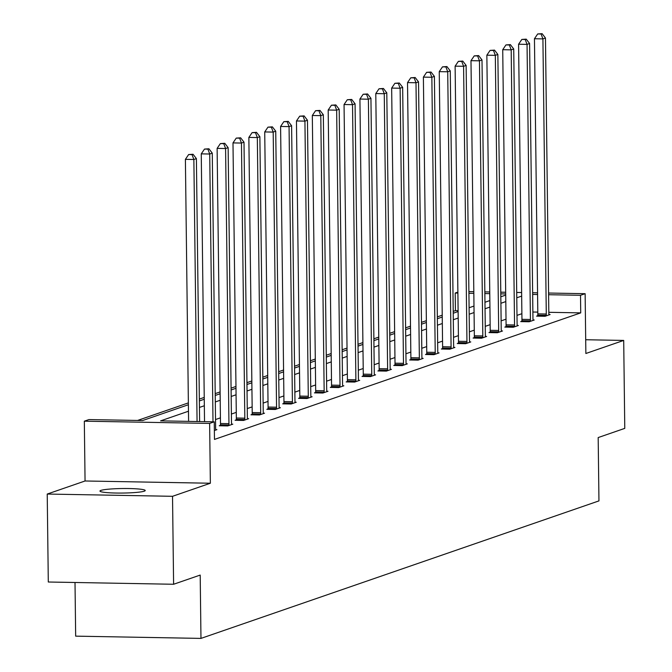 <?xml version="1.0" encoding="UTF-8"?>
<svg xmlns="http://www.w3.org/2000/svg" width="672" height="672" viewBox="0 0 672 672"><rect width="100%" height="100%" fill="white"/><g stroke="black" fill="none" stroke-linecap="round" stroke-linejoin="round"><path stroke-width="1.01" d="M144.262 491.182A22.63 2.268 179.3 0 1 119.314 493.072A22.63 2.268 179.3 0 1 99.96 491.064A22.63 2.268 179.3 0 1 100.918 490.4A22.63 2.268 179.3 0 1 125.866 488.51A22.63 2.268 179.3 0 1 145.219 490.51A22.63 2.268 179.3 0 1 144.262 491.182M548.579 293.034L585.136 293.689L585.866 353.497L623.7 340.427L624.775 428.375L598.181 437.564L598.954 500.892L200.97 638.4L200.197 575.072L173.603 584.262L48.3 582.011L47.225 494.054L172.528 496.306L210.361 483.235L209.63 423.427L84.328 421.176L88.956 419.572L142.632 420.538L188.395 404.729M173.603 584.262L172.528 496.306M623.7 340.427L585.698 339.738M210.361 483.235L85.058 480.984L47.225 494.054M85.058 480.984L84.328 421.176M458.111 310.674L455.423 310.624L453.205 311.388M442.235 315.185L437.338 316.873M426.367 320.662L421.47 322.358M410.5 326.147L405.602 327.835M394.632 331.632L389.735 333.32M378.764 337.109L373.867 338.797M362.897 342.594L358.008 344.282M347.029 348.071L342.14 349.768M331.17 353.556L326.273 355.244M315.302 359.041L310.405 360.73M299.435 364.518L294.538 366.215M283.567 370.003L278.67 371.692M267.7 375.48L262.802 377.177M251.832 380.965L246.943 382.654M235.964 386.45L231.076 388.139M220.105 391.927L215.208 393.624M204.238 397.412L199.34 399.101M188.37 402.889L137.558 420.454M455.423 310.624L455.204 293.034L457.884 292.11M75.012 582.49L75.667 636.149L200.97 638.4M521.842 321.224L520.699 321.611L529.166 321.762L534.248 320.006L533.056 319.99M490.106 332.186L488.964 332.581L497.431 332.732L502.522 330.977L501.329 330.952M458.371 343.148L457.237 343.543L465.704 343.694L470.786 341.939L469.594 341.914M426.636 354.11L425.502 354.505L433.969 354.656L439.051 352.901L437.858 352.876M394.909 365.072L393.767 365.467L402.234 365.618L407.324 363.863L406.123 363.846M363.174 376.043L362.04 376.429L370.499 376.589L375.589 374.825L374.396 374.808M331.439 387.005L330.305 387.4L338.772 387.551L343.854 385.795L342.661 385.77M299.712 397.967L298.57 398.362L307.037 398.513L312.119 396.757L310.926 396.732M267.977 408.929L266.834 409.324L275.302 409.475L280.392 407.719L279.199 407.702M236.242 419.899L235.108 420.286L243.575 420.445L248.657 418.681L247.464 418.664M215.729 429.626L216.922 429.652L214.368 430.534M521.884 313.698L516.986 315.386M506.016 319.183L501.119 320.872M490.148 324.66L485.251 326.348M474.281 330.145L469.384 331.834M458.413 335.622L453.516 337.319M442.546 341.107L437.657 342.796M426.678 346.592L421.789 348.281M410.819 352.069L405.922 353.766M394.951 357.554L390.054 359.243M379.084 363.031L374.186 364.728M363.216 368.516L358.319 370.205M347.348 374.002L342.451 375.69M331.481 379.478L326.592 381.175M315.613 384.964L310.724 386.652M299.754 390.449L294.857 392.137M283.886 395.926L278.989 397.614M268.019 401.411L263.122 403.099M252.151 406.888L247.254 408.584M236.284 412.373L231.386 414.061M220.416 417.858L215.527 419.546M188.471 411.23L160.583 420.865L214.259 421.831L214.469 439.421L580.726 312.875L548.814 312.304M537.793 312.102L532.879 312.018M220.374 425.376L219.24 425.771L227.707 425.922L232.789 424.166L231.596 424.141M252.109 414.414L250.975 414.809L259.434 414.96L264.524 413.204L263.332 413.179M283.844 403.452L282.702 403.847L291.169 403.998L296.26 402.234L295.058 402.217M315.571 392.49L314.437 392.876L322.904 393.028L327.986 391.272L326.794 391.255M347.306 381.52L346.172 381.914L354.64 382.066L359.722 380.31L358.529 380.285M379.042 370.558L377.899 370.952L386.366 371.104L391.457 369.348L390.264 369.323M410.777 359.596L409.634 359.99L418.102 360.142L423.184 358.386L421.991 358.361M442.504 348.634L441.37 349.02L449.837 349.18L454.919 347.416L453.726 347.399M474.239 337.663L473.105 338.058L481.564 338.209L486.654 336.454L485.461 336.437M505.974 326.701L504.832 327.096L513.299 327.247L518.389 325.492L517.188 325.466M537.701 315.739L536.567 316.134L545.034 316.285L550.116 314.53L548.923 314.504M214.259 421.831L209.63 423.427M585.136 293.689L580.507 295.285L548.596 294.714M580.726 312.875L580.507 295.285M521.665 296.108L516.768 297.797M505.798 301.585L500.9 303.282M489.93 307.07L485.041 308.759M474.062 312.556L469.174 314.244M458.203 318.032L453.306 319.729M442.336 323.518L437.438 325.206M426.468 328.994L421.571 330.691M410.6 334.48L405.703 336.168M394.733 339.965L389.836 341.653M378.865 345.442L373.976 347.138M362.998 350.927L358.109 352.615M347.138 356.412L342.241 358.1M331.271 361.889L326.374 363.577M315.403 367.374L310.506 369.062M299.536 372.851L294.638 374.548M283.668 378.336L278.771 380.024M267.8 383.821L262.912 385.51M251.933 389.298L247.044 390.995M236.074 394.783L231.176 396.472M220.206 400.26L215.309 401.957M204.338 405.745L199.441 407.434M537.575 294.512L532.661 294.428M468.896 291.598L473.81 291.69M484.831 291.883L489.745 291.976M500.766 292.169L505.688 292.261M516.701 292.454L521.623 292.547M532.644 292.74L537.558 292.832M505.705 293.941L500.791 293.857M489.77 293.656L484.848 293.563M473.836 293.37L468.913 293.278M457.892 293.084L455.204 293.034M199.366 400.94L204.254 399.252M215.233 395.455L220.122 393.767M231.092 389.978L235.99 388.282M246.96 384.493L251.857 382.805M262.828 379.016L267.725 377.32M278.695 373.531L283.592 371.843M294.563 368.046L299.46 366.358M310.43 362.569L315.319 360.872M326.298 357.084L331.187 355.396M342.157 351.599L347.054 349.91M358.025 346.122L362.922 344.434M373.892 340.637L378.79 338.948M389.76 335.16L394.657 333.463M405.628 329.675L410.525 327.986M421.495 324.19L426.384 322.501M437.363 318.713L442.252 317.016M453.222 313.228L458.119 311.539M469.09 307.751L473.987 306.054M484.957 302.266L489.854 300.577M500.825 296.78L505.722 295.092M197.064 421.52L193.864 159.499L196.4 158.617L199.618 421.562M188.597 421.369L185.396 159.348L193.864 159.499L192.024 154.619L193.04 154.266L188.639 154.552L192.024 154.619M188.639 154.552L185.396 159.348M196.4 158.617L193.04 154.266M212.999 421.806L209.723 154.014L212.268 153.14L215.628 428.257A3.536 1.016 91 0 0 215.72 429.542L215.788 430.038M204.532 421.655L201.256 153.863L209.723 154.014L207.892 149.134L208.908 148.781L204.506 149.075L207.892 149.134M204.506 149.075L201.256 153.863M212.268 153.14L208.908 148.781M228.841 425.527L228.9 424.99A3.536 1.016 91 0 0 228.95 423.654L225.59 148.537L228.136 147.655L231.496 422.772A3.536 1.016 91 0 0 231.588 424.066L231.655 424.561M220.332 425.788L220.433 424.838A3.536 1.016 91 0 0 220.492 423.503L217.123 148.386L225.59 148.537L223.759 143.648L224.776 143.304L220.374 143.59L223.759 143.648M220.374 143.59L217.123 148.386M228.136 147.655L224.776 143.304M244.709 420.05L244.759 419.513A3.536 1.016 91 0 0 244.818 418.169L241.458 143.052L244.003 142.17L247.363 417.295A3.536 1.016 91 0 0 247.456 418.58L247.523 419.076M236.2 420.311L236.3 419.362A3.536 1.016 91 0 0 236.351 418.018L232.991 142.901L241.458 143.052L239.627 138.172L240.643 137.819L236.242 138.104L239.627 138.172M236.242 138.104L232.991 142.901M244.003 142.17L240.643 137.819M260.576 414.565L260.627 414.028A3.536 1.016 91 0 0 260.686 412.692L257.326 137.567L259.871 136.693L263.231 411.81A3.536 1.016 91 0 0 263.315 413.104L263.382 413.599M252.067 414.826L252.16 413.876A3.536 1.016 91 0 0 252.218 412.541L248.858 137.416L257.326 137.567L255.494 132.686L256.511 132.334L252.109 132.628L255.494 132.686M252.109 132.628L248.858 137.416M259.871 136.693L256.511 132.334M276.444 409.08L276.494 408.551A3.536 1.016 91 0 0 276.553 407.207L273.193 132.09L275.738 131.208L279.098 406.333A3.536 1.016 91 0 0 279.182 407.618L279.25 408.114M267.935 409.349L268.027 408.391A3.536 1.016 91 0 0 268.086 407.056L264.726 131.939L273.193 132.09L271.362 127.21L272.378 126.857L267.968 127.142L271.362 127.21M267.968 127.142L264.726 131.939M275.738 131.208L272.378 126.857M292.312 403.603L292.362 403.066A3.536 1.016 91 0 0 292.421 401.73L289.061 126.605L291.598 125.731L294.966 400.848A3.536 1.016 91 0 0 295.05 402.133L295.117 402.629M283.802 403.864L283.895 402.914A3.536 1.016 91 0 0 283.954 401.57L280.594 126.454L289.061 126.605L287.221 121.724L288.246 121.372L283.836 121.666L287.221 121.724M283.836 121.666L280.594 126.454M291.598 125.731L288.246 121.372M308.171 398.118L308.23 397.58A3.536 1.016 91 0 0 308.288 396.245L304.928 121.128L307.465 120.246L310.825 395.363A3.536 1.016 91 0 0 310.918 396.656L310.985 397.152M299.67 398.378L299.762 397.429A3.536 1.016 91 0 0 299.821 396.094L296.461 120.968L304.928 121.128L303.089 116.239L304.105 115.886L299.704 116.18L303.089 116.239M299.704 116.18L296.461 120.968M307.465 120.246L304.105 115.886M324.038 392.641L324.097 392.104A3.536 1.016 91 0 0 324.156 390.76L320.788 115.643L323.333 114.761L326.693 389.886A3.536 1.016 91 0 0 326.785 391.171L326.852 391.667M315.529 392.902L315.63 391.952A3.536 1.016 91 0 0 315.689 390.608L312.32 115.492L320.788 115.643L318.956 110.762L319.973 110.41L315.571 110.695L318.956 110.762M315.571 110.695L312.32 115.492M323.333 114.761L319.973 110.41M339.906 387.156L339.965 386.618A3.536 1.016 91 0 0 340.015 385.283L336.655 110.158L339.2 109.284L342.56 384.401A3.536 1.016 91 0 0 342.653 385.686L342.72 386.182M331.397 387.416L331.498 386.467A3.536 1.016 91 0 0 331.556 385.132L328.188 110.006L336.655 110.158L334.824 105.277L335.84 104.924L331.439 105.218L334.824 105.277M331.439 105.218L328.188 110.006M339.2 109.284L335.84 104.924M355.774 381.671L355.824 381.142A3.536 1.016 91 0 0 355.883 379.798L352.523 104.681L355.068 103.799L358.428 378.924A3.536 1.016 91 0 0 358.52 380.209L358.588 380.705M347.264 381.931L347.365 380.982A3.536 1.016 91 0 0 347.416 379.646L344.056 104.53L352.523 104.681L350.692 99.792L351.708 99.448L347.306 99.733L350.692 99.792M347.306 99.733L344.056 104.53M355.068 103.799L351.708 99.448M371.641 376.194L371.692 375.656A3.536 1.016 91 0 0 371.75 374.321L368.39 99.196L370.936 98.322L374.296 373.439A3.536 1.016 91 0 0 374.38 374.724L374.447 375.22M363.132 376.454L363.224 375.505A3.536 1.016 91 0 0 363.283 374.161L359.923 99.044L368.39 99.196L366.559 94.315L367.576 93.962L363.174 94.256L366.559 94.315M363.174 94.256L359.923 99.044M370.936 98.322L367.576 93.962M387.509 370.709L387.559 370.171A3.536 1.016 91 0 0 387.618 368.836L384.258 93.719L386.795 92.837L390.163 367.954A3.536 1.016 91 0 0 390.247 369.247L390.314 369.743M379 370.969L379.092 370.02A3.536 1.016 91 0 0 379.151 368.684L375.791 93.559L384.258 93.719L382.427 88.83L383.443 88.477L379.033 88.771L382.427 88.83M379.033 88.771L375.791 93.559M386.795 92.837L383.443 88.477M403.376 365.232L403.427 364.694A3.536 1.016 91 0 0 403.486 363.35L400.126 88.234L402.662 87.352L406.031 362.477A3.536 1.016 91 0 0 406.115 363.762L406.182 364.258M394.867 365.492L394.96 364.543A3.536 1.016 91 0 0 395.018 363.199L391.658 88.082L400.126 88.234L398.286 83.353L399.311 83L394.901 83.286L398.286 83.353M394.901 83.286L391.658 88.082M402.662 87.352L399.311 83M419.236 359.747L419.294 359.209A3.536 1.016 91 0 0 419.353 357.874L415.993 82.748L418.53 81.875L421.89 356.992A3.536 1.016 91 0 0 421.982 358.277L422.05 358.772M410.735 360.007L410.827 359.058A3.536 1.016 91 0 0 410.886 357.722L407.526 82.597L415.993 82.748L414.154 77.868L415.17 77.515L410.768 77.809L414.154 77.868M410.768 77.809L407.526 82.597M418.53 81.875L415.17 77.515M435.103 354.262L435.162 353.724A3.536 1.016 91 0 0 435.221 352.388L431.852 77.272L434.398 76.39L437.758 351.506A3.536 1.016 91 0 0 437.85 352.8L437.917 353.296M426.594 354.522L426.695 353.573A3.536 1.016 91 0 0 426.754 352.237L423.385 77.12L431.852 77.272L430.021 72.383L431.038 72.038L426.636 72.324L430.021 72.383M426.636 72.324L423.385 77.12M434.398 76.39L431.038 72.038M450.971 348.785L451.03 348.247A3.536 1.016 91 0 0 451.08 346.903L447.72 71.786L450.265 70.904L453.625 346.03A3.536 1.016 91 0 0 453.718 347.315L453.785 347.81M442.462 349.045L442.562 348.096A3.536 1.016 91 0 0 442.613 346.752L439.253 71.635L447.72 71.786L445.889 66.906L446.905 66.553L442.504 66.847L445.889 66.906M442.504 66.847L439.253 71.635M450.265 70.904L446.905 66.553M466.838 343.3L466.889 342.762A3.536 1.016 91 0 0 466.948 341.426L463.588 66.301L466.133 65.428L469.493 340.544A3.536 1.016 91 0 0 469.585 341.838L469.652 342.334M458.329 343.56L458.43 342.611A3.536 1.016 91 0 0 458.48 341.275L455.12 66.15L463.588 66.301L461.756 61.421L462.773 61.068L458.371 61.362L461.756 61.421M458.371 61.362L455.12 66.15M466.133 65.428L462.773 61.068M482.706 337.823L482.756 337.285A3.536 1.016 91 0 0 482.815 335.941L479.455 60.824L482 59.942L485.36 335.068A3.536 1.016 91 0 0 485.444 336.353L485.512 336.848M474.197 338.083L474.289 337.126A3.536 1.016 91 0 0 474.348 335.79L470.988 60.673L479.455 60.824L477.624 55.944L478.64 55.591L474.239 55.877L477.624 55.944M474.239 55.877L470.988 60.673M482 59.942L478.64 55.591M498.574 332.338L498.624 331.8A3.536 1.016 91 0 0 498.683 330.464L495.323 55.339L497.86 54.466L501.228 329.582A3.536 1.016 91 0 0 501.312 330.868L501.379 331.363M490.064 332.598L490.157 331.649A3.536 1.016 91 0 0 490.216 330.305L486.856 55.188L495.323 55.339L493.492 50.459L494.508 50.106L490.098 50.4L493.492 50.459M490.098 50.4L486.856 55.188M497.86 54.466L494.508 50.106M514.441 326.852L514.492 326.315A3.536 1.016 91 0 0 514.55 324.979L511.19 49.862L513.727 48.98L517.096 324.097A3.536 1.016 91 0 0 517.18 325.391L517.247 325.886M505.932 327.113L506.024 326.164A3.536 1.016 91 0 0 506.083 324.828L502.723 49.703L511.19 49.862L509.351 44.974L510.376 44.621L505.966 44.915L509.351 44.974M505.966 44.915L502.723 49.703M513.727 48.98L510.376 44.621M530.3 321.376L530.359 320.838A3.536 1.016 91 0 0 530.418 319.494L527.05 44.377L529.595 43.495L532.955 318.62A3.536 1.016 91 0 0 533.047 319.906L533.114 320.401M521.8 321.636L521.892 320.687A3.536 1.016 91 0 0 521.951 319.343L518.591 44.226L527.05 44.377L525.218 39.497L526.235 39.144L521.833 39.43L525.218 39.497M521.833 39.43L518.591 44.226M529.595 43.495L526.235 39.144M546.168 315.89L546.227 315.353A3.536 1.016 91 0 0 546.286 314.017L542.917 38.892L545.462 38.018L548.822 313.135A3.536 1.016 91 0 0 548.915 314.429L548.982 314.916M537.659 316.151L537.76 315.202A3.536 1.016 91 0 0 537.818 313.866L534.45 38.741L542.917 38.892L541.086 34.012L542.102 33.659L537.701 33.953L541.086 34.012M537.701 33.953L534.45 38.741M545.462 38.018L542.102 33.659M228.9 424.99L220.433 424.838M228.95 423.654L220.492 423.503M244.759 419.513L236.3 419.362M244.818 418.169L236.351 418.018M260.627 414.028L252.16 413.876M260.686 412.692L252.218 412.541M276.494 408.551L268.027 408.391M276.553 407.207L268.086 407.056M292.362 403.066L283.895 402.914M292.421 401.73L283.954 401.57M308.23 397.58L299.762 397.429M308.288 396.245L299.821 396.094M324.097 392.104L315.63 391.952M324.156 390.76L315.689 390.608M339.965 386.618L331.498 386.467M340.015 385.283L331.556 385.132M355.824 381.142L347.365 380.982M355.883 379.798L347.416 379.646M371.692 375.656L363.224 375.505M371.75 374.321L363.283 374.161M387.559 370.171L379.092 370.02M387.618 368.836L379.151 368.684M403.427 364.694L394.96 364.543M403.486 363.35L395.018 363.199M419.294 359.209L410.827 359.058M419.353 357.874L410.886 357.722M435.162 353.724L426.695 353.573M435.221 352.388L426.754 352.237M451.03 348.247L442.562 348.096M451.08 346.903L442.613 346.752M466.889 342.762L458.43 342.611M466.948 341.426L458.48 341.275M482.756 337.285L474.289 337.126M482.815 335.941L474.348 335.79M498.624 331.8L490.157 331.649M498.683 330.464L490.216 330.305M514.492 326.315L506.024 326.164M514.55 324.979L506.083 324.828M530.359 320.838L521.892 320.687M530.418 319.494L521.951 319.343M546.227 315.353L537.76 315.202M546.286 314.017L537.818 313.866"/></g></svg>
